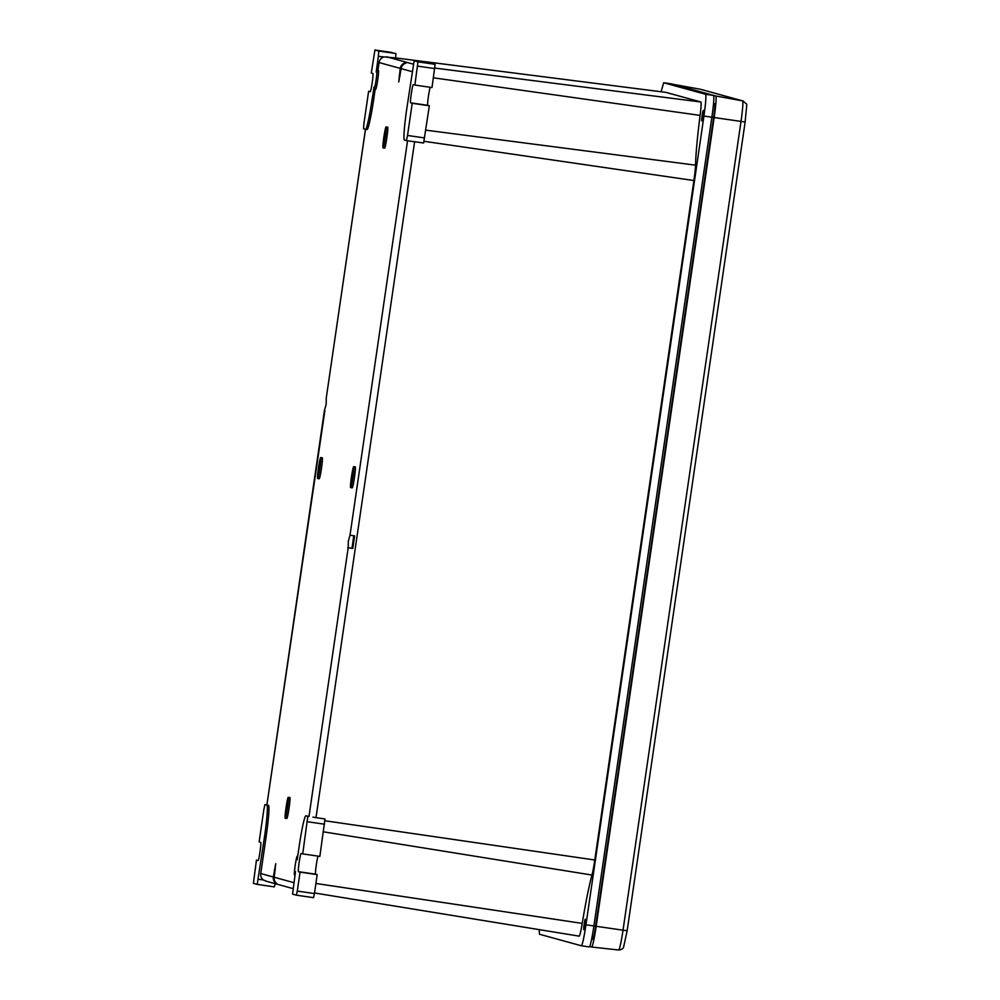 <?xml version="1.0" encoding="UTF-8"?>
<svg xmlns="http://www.w3.org/2000/svg" width="1000" height="1000" viewBox="0 0 1000 1000"><rect width="100%" height="100%" fill="white"/><g stroke="black" fill="none" stroke-linecap="round" stroke-linejoin="round"><path stroke-width="1.5" d="M285.775 817.075A10.588 0.737 -81.7 0 0 287.85 805.337A10.588 0.737 -81.7 0 0 288.288 797.312A10.588 0.737 -81.7 0 0 287.762 798.5A10.588 0.737 -81.7 0 0 286.05 807.588A10.588 0.737 -81.7 0 0 285.25 818.263A10.588 0.737 -81.7 0 0 285.775 817.075M288.288 797.312L289.862 797.525A10.6 0.737 98.3 0 1 289.413 805.562A10.6 0.737 98.3 0 1 287.337 817.312A10.6 0.737 98.3 0 1 286.812 818.5L285.25 818.263M293.863 882.663L274.212 877.25L275.738 863.688L273.35 877.013L260.75 873.55L266.038 837.375L264.462 837.138L257.2 884.388L253.375 883.337L256.462 860.125L258.225 860.387M375.175 89.2L373.787 98.725A31.762 2.212 98.3 0 1 367.075 129.562L365.525 129.338A31.762 2.212 -81.7 0 0 365.5 129.338L326.275 397.887L326.163 404.363L324.438 410.462L266.9 804.912L268.463 805.35A31.762 2.212 98.3 0 1 266.038 837.375M367.075 129.562A31.762 2.212 98.3 0 1 367.05 129.562L365.5 129.338A31.762 2.212 -81.7 0 0 372.225 98.5L373.975 87.912M376.85 70.287L378.425 70.487A9.5 0.663 98.3 0 1 377.713 79.975A9.5 0.663 98.3 0 1 375.688 89.288L374.125 89.025A9.475 0.663 -81.7 0 0 376.138 79.75A9.475 0.663 -81.7 0 0 376.85 70.287A9.475 0.663 -81.7 0 0 376.2 72.025L378.363 56.388L395.637 57.95L395.913 53.537L374.95 50L378.775 51.05L378.363 56.388M383.5 57.138A6.775 6.763 -74.6 0 0 379.062 62.55L377.925 70.412M379.062 62.55L400.262 68.388L398.738 81.95L401.125 68.625L412.175 71.662M407.55 140.762L350.012 535.175L348.312 541.275L348.188 547.737L308.975 816.513L307.425 816.075A31.762 2.212 98.3 0 0 307.4 816.075A31.762 2.212 98.3 0 1 307.4 816.075L305.837 815.85A31.762 2.212 -81.7 0 0 299.113 846.688L297.213 859.737A9.475 0.663 98.3 0 0 297.213 856.15L297.725 856.213M320.688 457.575L322.262 457.788A10.6 0.737 98.3 0 1 322.1 463.425A10.6 0.737 98.3 0 1 319.212 478.762L317.65 478.525A10.588 0.737 -81.7 0 0 320.525 463.2A10.588 0.737 -81.7 0 0 320.688 457.575A10.588 0.737 -81.7 0 0 317.8 472.9A10.588 0.737 -81.7 0 0 317.65 478.525M386.087 126.925L387.663 127.137A10.6 0.737 98.3 0 1 387.212 135.175A10.6 0.737 98.3 0 1 385.138 146.925A10.6 0.737 98.3 0 1 384.613 148.112L383.05 147.875A10.588 0.737 -81.7 0 0 383.575 146.688A10.588 0.737 -81.7 0 0 385.65 134.95A10.588 0.737 -81.7 0 0 386.087 126.925A10.588 0.737 -81.7 0 0 385.562 128.112A10.588 0.737 -81.7 0 0 383.488 139.838A10.588 0.737 -81.7 0 0 383.05 147.875M353.688 466.662L355.262 466.875A10.6 0.737 98.3 0 1 355.1 472.512A10.6 0.737 98.3 0 1 352.212 487.85L350.65 487.612A10.588 0.737 -81.7 0 0 353.537 472.287A10.588 0.737 -81.7 0 0 353.688 466.662A10.588 0.737 -81.7 0 0 350.812 481.987A10.588 0.737 -81.7 0 0 350.65 487.612M318.087 856.137A9.213 0.637 -81.7 0 0 316.163 865.9A9.213 0.637 -81.7 0 0 315.6 874.175L317.188 874.625L314.425 893.562L297.288 891.075L296.4 895.188L292.562 894.125L295.487 871.587A9.475 0.663 98.3 0 1 294.488 874.9A9.475 0.663 98.3 0 1 295.2 865.425A9.475 0.663 98.3 0 1 297.213 856.15M308.975 816.513L305.85 815.85A31.762 2.212 -81.7 0 0 305.837 815.85M307.812 816.388L302.712 853.9L319.85 856.388L325 818.975L316 817.65L414.6 141.738L423.612 143.025L429.35 105.775L412.212 103.287L407.525 135.463L406.4 140.6L404.438 140.062A31.762 2.212 98.3 0 1 406.875 108.038L414.137 60.788L417.962 61.85L414.875 85.05L432.013 87.55L435.1 64.338L417.962 61.85M312.95 817.138L316 817.65M314.425 893.562L313.538 897.675L296.388 895.175L313.538 897.675M297.288 891.075L300.05 872.125L317.188 874.625M300.05 872.125L298.45 871.688A9.213 0.637 -81.7 0 1 299.15 862.45A9.213 0.637 -81.7 0 1 301.112 853.462L302.712 853.9M274.212 877.25A6.775 6.763 105.4 0 0 277.475 884.075L276.625 883.838A6.775 6.763 -74.6 0 1 273.35 877.013M258.325 879.25L263.463 880A6.775 6.763 -74.6 0 1 260.75 873.55M263.463 880L266.35 881.2M579.163 936.15L314.513 892.975L579.163 936.15A17.637 1.225 -81.7 0 0 582.225 923.388A79.75 5.562 98.3 0 1 591.962 875.05A17.637 1.225 -81.7 0 0 594.788 860L693.913 180.538A17.637 1.225 -81.7 0 0 695.525 165.162A79.75 5.562 98.3 0 1 700.1 115.4A17.637 1.225 -81.7 0 0 700.85 101.988L665.9 92.375A17.637 1.225 -81.7 0 0 665.888 92.362A17.637 1.225 -81.7 0 0 665.875 92.362L395.637 57.925L665.888 92.362M589.325 946.938L581.388 945.775L589.312 946.925A21.6 1.512 98.3 0 1 589.312 946.925A21.6 1.512 98.3 0 0 593.9 925.962L711.875 117.212A21.6 1.512 98.3 0 0 713.538 95.438L671.625 83.9L663.675 82.737L661.112 91.762M539.212 929.638L539.462 934.237L581.375 945.775C582.45 944.75 583.975 937.763 585.95 924.812L703.938 116.05C705.75 103.05 706.3 95.8 705.588 94.288L663.688 82.75L671.625 83.9A21.6 1.512 98.3 0 1 671.612 83.9A21.6 1.512 98.3 0 1 671.625 83.9M702.425 118.263C701.363 122.413 701.4 120.675 702.525 113.038C703.587 108.888 703.55 110.625 702.425 118.263L701.712 120.913M702.525 113.038L703.238 110.388M583.8 926.85C584.913 919.2 585.363 917.575 585.175 921.975C584.075 929.613 583.612 931.237 583.8 926.85L583.725 929.675M585.25 919.15L585.175 921.975M713.538 103.375L714.675 103.688A13.6 0.95 -81.7 0 1 713.637 117.4L595.65 926.15A13.6 0.95 -81.7 0 1 592.775 939.362A13.6 0.95 -81.7 0 0 592.775 939.362L591.638 939.2L592.775 939.362M673.787 84.488A21.538 1.5 98.3 0 1 673.888 84.462L715.8 96A21.538 1.5 -81.7 0 1 714.163 117.537L596.175 926.3A21.538 1.5 98.3 0 1 591.65 947.038L589.712 946.5M714.163 117.537L745.138 122.013L627.15 930.725L745.138 122.013C747.275 97.55 747.7 106.875 743.5 101.125L700.662 89.312L673.888 84.462M715.8 96L742.975 100.95M627.163 930.725L623.538 947.362C622.913 948.812 621.3 949.7 618.7 950L591.65 947.038L618.7 950A20.587 1.438 -81.7 0 0 623.025 930.188L596.175 926.3M627.15 930.725L623.025 930.188L741.012 121.438A20.587 1.438 -81.7 0 0 742.575 100.862L700.662 89.312M274.337 886.875L257.2 884.388L274.337 886.875L275.15 883.675M264.462 837.138A31.762 2.212 98.3 0 0 266.9 805.125L264.938 804.587L266.9 804.875L264.938 804.587L263.812 809.725L259.125 841.9L260.725 842.337A9.213 0.637 -81.7 0 1 260.025 851.587A9.213 0.637 -81.7 0 1 258.062 860.562L256.462 860.125M266.9 804.912L324.888 410.5M365.487 129.325L363.525 128.787L363.938 123.45L368.625 91.275L370.387 91.538M370.225 91.713L370.238 91.725A9.213 0.637 -81.7 0 1 370.225 91.713L368.625 91.275M370.225 91.725A9.213 0.637 -81.7 0 0 372.188 82.737A9.213 0.637 -81.7 0 0 372.887 73.487L371.287 73.05L374.938 50L392.088 52.488M376.425 71.188L376.2 72.025M374.012 87.075L373.775 87.888L374.012 87.075A9.475 0.663 -81.7 0 0 374.125 89.025M400.262 68.388A6.775 6.763 -74.6 0 1 405.35 62.775L406.213 63.012A6.775 6.763 105.4 0 0 401.125 68.625M431.275 63.288L414.137 60.788L435.1 64.338M430.25 87.287A9.213 0.637 -81.7 0 0 428.325 97.05A9.213 0.637 -81.7 0 0 427.762 105.325L429.35 105.775M406.413 140.6L411.625 141.363L406.4 140.6M411.538 141.337L414.6 141.738M412.212 103.287L410.613 102.837A9.213 0.637 -81.7 0 1 411.312 93.6A9.213 0.637 -81.7 0 1 413.275 84.612L414.875 85.05M350.012 535.175L354.625 535.9L352.788 548.462L348.188 547.737M352.788 548.462L352.013 548.25L353.75 535.763M305.85 815.85L307.425 816.075M307.413 821.725L324.55 824.212M298.45 871.688L315.6 874.175M275.262 869.975L274.387 869.85M582.225 923.388L315.9 883.462M591.962 875.05L323.438 831.825M594.788 860L324.963 820.763M693.913 180.538L424.087 141.3M695.525 165.162L425.8 130.15M700.1 115.4L433.438 77.812M700.85 101.988L434.85 68.088M413.3 64.15L386.613 56.8M713.538 95.438L705.588 94.288M593.9 925.962L585.95 924.812M703.938 116.05L711.875 117.212M593.9 925.9L595.65 926.15M713.637 117.4L711.888 117.137M714.675 103.688L713.525 103.5M266.9 805.125L268.463 805.35M378.775 51.05L395.913 53.537M373.787 98.725L372.225 98.5M400.1 75.675L399.225 75.55M417.638 66.112L434.775 68.6M407.525 135.463L424.663 137.95M410.613 102.837L427.762 105.325M352.013 548.25L347.837 547.65M293 888.587L265.637 881.05M699.3 89.062L691.875 87.725M365.45 129.325L326.275 397.887"/></g></svg>
